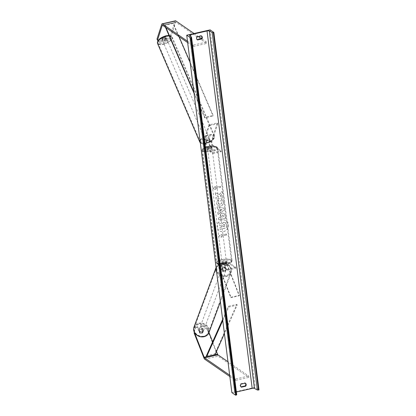 <?xml version="1.0" encoding="UTF-8"?>
<svg xmlns="http://www.w3.org/2000/svg" width="416" height="416" viewBox="0 0 416 416"><rect width="100%" height="100%" fill="white"/><g stroke="black" fill="none" stroke-linecap="round" stroke-linejoin="round"><path stroke-width="0.31" stroke-dasharray="2.08 1.56" d="M203.065 325.468L202.831 326.186L207.506 330.049L207.74 329.332L203.065 325.468L200.86 325.967L203.122 331.718A2.246 1.908 -162.2 0 1 201.796 332.738A2.246 1.908 -162.2 0 1 199.95 332.436L199.722 333.159L197.454 327.408L195.255 327.912L195.489 327.189L197.688 326.69L197.454 327.408M200.86 325.967L200.632 326.685L202.894 332.436A2.246 1.908 -162.2 0 1 201.568 333.455A2.246 1.908 -162.2 0 1 199.722 333.159M207.74 329.332L208.993 332.53M212.649 341.801L216.46 351.494M199.95 332.436L197.688 326.69M195.489 327.189L194.376 332.358M207.506 330.049L217.287 354.895A2.876 0.863 -102.8 0 0 218.093 356.179L248.846 377.374L248.674 376.012L227.973 361.743M229.84 376.522L235.487 380.416L248.846 377.374M229.668 375.164L235.316 379.054L248.674 376.012M235.316 379.054L235.487 380.416M200.632 326.685L202.831 326.186M194.324 332.254L195.255 327.912M203.122 331.718L202.894 332.436M164.871 41.07L164.398 39.863L166.598 39.364L170.357 36.01L170.836 37.216L167.071 40.57L164.871 41.07L165.974 37.643A2.246 0.967 158.5 0 0 164.512 37.612A2.246 0.967 158.5 0 0 162.802 38.366L161.699 41.792L161.221 40.586L159.021 41.085L159.494 42.292L157.924 40.711M165.974 37.643L165.5 36.436A2.246 0.967 158.5 0 0 164.039 36.405A2.246 0.967 158.5 0 0 162.328 37.159L161.221 40.586M170.836 37.216L175.604 22.396A1.435 0.432 77.2 0 1 175.76 22.199A1.435 0.432 77.2 0 1 175.906 22.24L206.664 43.436L206.492 42.073L201.464 38.61M159.494 42.292L161.699 41.792M170.357 36.01L175.131 21.19A2.876 0.863 77.2 0 1 175.443 20.8M194.074 33.514L198.52 36.582M187.481 41.22L193.128 45.115L206.492 42.073M187.652 42.583L193.3 46.472L193.128 45.115M193.3 46.472L206.664 43.436M167.071 40.57L166.598 39.364M156.998 39.047L159.021 41.085M164.398 39.863L165.5 36.436M162.802 38.366L162.328 37.159M209.976 140.166L209.258 142.386A1.794 0.541 -102.8 0 0 209.357 144.144A1.794 0.541 -102.8 0 0 210.07 145.595L211.697 146.718A2.246 0.666 172.8 0 1 208.525 147.441L206.892 146.318A1.794 0.541 77.2 0 1 206.185 144.867A1.794 0.541 77.2 0 1 206.086 143.104L206.799 140.889A2.246 0.967 -21.5 0 1 208.515 140.135A2.246 0.967 -21.5 0 1 209.976 140.166L209.674 139.412A2.246 0.967 158.5 0 0 208.218 139.381A2.246 0.967 158.5 0 0 206.502 140.135L205.79 142.35A2.694 0.811 77.2 0 0 205.936 144.997A2.694 0.811 77.2 0 0 207.002 147.165L208.634 148.294A2.246 0.666 -7.2 0 0 211.806 147.571L210.174 146.448L212.763 145.855A2.694 0.811 77.2 0 1 211.702 143.686A2.694 0.811 77.2 0 1 211.552 141.04L217.37 122.975L209.014 124.873L203.2 142.943L205.79 142.35M210.174 146.448A2.694 0.811 -102.8 0 1 209.113 144.274A2.694 0.811 -102.8 0 1 208.962 141.632L209.674 139.412M209.014 124.873L209.31 125.627L203.497 143.697A1.794 0.541 77.2 0 0 203.596 145.454A1.794 0.541 77.2 0 0 204.303 146.905L212.732 152.714L212.841 153.566L204.412 147.758A2.694 0.811 77.2 0 1 203.346 145.584A2.694 0.811 77.2 0 1 203.2 142.943M209.31 125.627L217.667 123.729L217.37 122.975M212.841 153.566L221.192 151.663L221.088 150.816L212.659 145.007A1.794 0.541 77.2 0 1 211.947 143.556A1.794 0.541 77.2 0 1 211.848 141.794L217.667 123.729M221.192 151.663L212.763 145.855M212.732 152.714L221.088 150.816M206.799 140.889L206.502 140.135M208.525 147.441L208.634 148.294M211.697 146.718L211.806 147.571M223.122 270.078A2.246 1.908 17.8 0 0 224.968 270.379A2.246 1.908 17.8 0 0 226.294 269.355L224.832 265.637A1.794 0.541 77.2 0 1 224.723 262.985A1.794 0.541 77.2 0 1 224.905 263.037L226.538 264.16A2.246 0.666 172.8 0 1 223.361 264.883L221.728 263.76A1.794 0.541 -102.8 0 0 221.546 263.708A1.794 0.541 -102.8 0 0 221.655 266.36L223.122 270.078L222.976 270.53L221.51 266.807A2.694 0.811 -102.8 0 1 221.348 262.834L218.759 263.422A2.694 0.811 -102.8 0 0 218.92 267.394L230.849 297.69L239.2 295.792L227.276 265.496A2.694 0.811 -102.8 0 1 227.11 261.524A2.694 0.811 -102.8 0 1 227.386 261.596L235.815 267.405L235.924 268.258L227.495 262.444A1.794 0.541 -102.8 0 0 227.308 262.397A1.794 0.541 -102.8 0 0 227.417 265.049L239.346 295.344L239.2 295.792M235.815 267.405L227.464 269.303L219.034 263.494L221.624 262.907L223.252 264.03A2.246 0.666 -7.2 0 0 226.429 263.307L224.796 262.184A2.694 0.811 77.2 0 0 224.52 262.111A2.694 0.811 77.2 0 0 224.687 266.084L226.148 269.807A2.246 1.908 -162.2 0 1 224.822 270.826A2.246 1.908 -162.2 0 1 222.976 270.53M221.624 262.907A2.694 0.811 -102.8 0 0 221.348 262.834M219.034 263.494A2.694 0.811 -102.8 0 0 218.759 263.422M227.464 269.303L227.573 270.156L219.144 264.347A1.794 0.541 -102.8 0 0 218.956 264.295A1.794 0.541 -102.8 0 0 219.066 266.947L230.994 297.242L230.849 297.69M230.994 297.242L239.346 295.344M227.573 270.156L235.924 268.258M223.361 264.883L223.252 264.03M226.538 264.16L226.429 263.307M226.294 269.355L226.148 269.807M222.139 262.943A2.246 0.666 -7.2 0 0 224.666 263.073A2.246 0.666 -7.2 0 0 226.455 262.189A2.246 0.666 -7.2 0 0 226.314 261.992A2.246 0.666 -7.2 0 0 223.787 261.862A2.246 0.666 -7.2 0 0 221.998 262.751A2.246 0.666 -7.2 0 0 222.139 262.943M223.48 264.888L223.35 263.864A2.246 0.666 172.8 0 1 222.222 263.624A2.246 0.666 172.8 0 1 222.087 263.432A2.246 0.666 172.8 0 1 222.269 263.12L222.399 264.139A2.246 0.666 -7.2 0 1 225.404 263.458L225.274 262.434A2.246 0.666 172.8 0 1 226.403 262.673A2.246 0.666 172.8 0 1 226.538 262.87A2.246 0.666 172.8 0 1 226.356 263.182L226.486 264.202A2.246 0.666 -7.2 0 1 223.48 264.888L222.399 264.139M225.404 263.458L226.486 264.202M207.73 148.907A2.246 0.666 -7.2 0 0 210.257 149.037A2.246 0.666 -7.2 0 0 212.046 148.148A2.246 0.666 -7.2 0 0 211.91 147.956A2.246 0.666 -7.2 0 0 209.383 147.826A2.246 0.666 -7.2 0 0 207.594 148.715A2.246 0.666 -7.2 0 0 207.73 148.907M208.645 147.446L208.775 148.465A2.246 0.666 172.8 0 1 207.646 148.226A2.246 0.666 172.8 0 1 207.506 148.034A2.246 0.666 172.8 0 1 207.688 147.722L207.558 146.697A2.246 0.666 -7.2 0 1 210.569 146.016L210.694 147.035A2.246 0.666 172.8 0 1 211.822 147.274A2.246 0.666 172.8 0 1 211.962 147.472A2.246 0.666 172.8 0 1 211.78 147.784L211.65 146.76A2.246 0.666 -7.2 0 1 208.645 147.446L207.558 146.697M210.569 146.016L211.65 146.76M226.356 263.182L225.274 262.434M222.269 263.12L223.35 263.864M207.688 147.722L208.775 148.465M211.78 147.784L210.694 147.035M212.014 148.808A2.246 0.666 -7.2 0 0 209.492 148.678A2.246 0.666 -7.2 0 0 207.698 149.562A2.246 0.666 -7.2 0 0 207.839 149.76A2.246 0.666 -7.2 0 0 210.366 149.89A2.246 0.666 -7.2 0 0 212.155 149.001A2.246 0.666 -7.2 0 0 212.014 148.808M222.03 262.09A2.246 0.666 172.8 0 1 221.889 261.898A2.246 0.666 172.8 0 1 223.683 261.009A2.246 0.666 172.8 0 1 226.205 261.144A2.246 0.666 172.8 0 1 226.346 261.336A2.246 0.666 172.8 0 1 224.557 262.226A2.246 0.666 172.8 0 1 222.03 262.09M231.015 260.047A7.42 2.2 172.8 0 1 231.478 260.686A7.42 2.2 172.8 0 1 225.566 263.624A7.42 2.2 172.8 0 1 217.22 263.188A7.42 2.2 172.8 0 1 216.757 262.548A7.42 2.2 172.8 0 1 222.674 259.615A7.42 2.2 172.8 0 1 231.015 260.047M203.029 150.852A7.42 2.2 -7.2 0 0 211.375 151.289A7.42 2.2 -7.2 0 0 217.287 148.351A7.42 2.2 -7.2 0 0 216.824 147.711A7.42 2.2 -7.2 0 0 208.484 147.28A7.42 2.2 -7.2 0 0 202.566 150.212A7.42 2.2 -7.2 0 0 203.029 150.852M202.015 332.249A2.246 1.888 20.4 0 0 203.377 331.141A2.246 1.888 20.4 0 0 202.8 329.124A2.246 1.888 20.4 0 0 200.533 328.479A2.246 1.888 20.4 0 0 199.165 329.581A2.246 1.888 20.4 0 0 199.748 331.599A2.246 1.888 20.4 0 0 202.015 332.249M200.158 332.353L199.852 333.169A2.246 1.888 20.4 0 0 201.578 333.429A2.246 1.888 20.4 0 0 202.842 332.535L201.812 329.919A2.246 1.888 20.4 0 0 200.091 329.659A2.246 1.888 20.4 0 0 198.822 330.554L199.129 329.737A2.246 1.888 20.4 0 0 199.035 329.945A2.246 1.888 20.4 0 0 200.158 332.353L199.129 329.737M199.852 333.169L198.822 330.554M203.148 331.718A2.246 1.888 20.4 0 0 203.242 331.505A2.246 1.888 20.4 0 0 202.119 329.098L203.148 331.718L202.842 332.535M201.812 329.919L202.119 329.098M224.63 271.289A2.246 1.888 20.4 0 0 225.992 270.182A2.246 1.888 20.4 0 0 225.415 268.164A2.246 1.888 20.4 0 0 223.148 267.519A2.246 1.888 20.4 0 0 221.78 268.622A2.246 1.888 20.4 0 0 222.362 270.639A2.246 1.888 20.4 0 0 224.63 271.289M223.044 270.665L222.014 268.05A2.246 1.888 20.4 0 0 221.915 268.258A2.246 1.888 20.4 0 0 223.044 270.665L223.246 270.119A2.246 1.888 20.4 0 0 224.968 270.379A2.246 1.888 20.4 0 0 226.236 269.48L226.034 270.026A2.246 1.888 20.4 0 0 226.127 269.818A2.246 1.888 20.4 0 0 225.004 267.41L226.034 270.026M222.014 268.05L222.217 267.504A2.246 1.888 20.4 0 1 223.486 266.609A2.246 1.888 20.4 0 1 225.207 266.864L225.004 267.41M223.246 270.119L222.217 267.504M225.207 266.864L226.236 269.48M222.976 267.972A2.246 1.888 20.4 0 0 221.614 269.074A2.246 1.888 20.4 0 0 222.191 271.092A2.246 1.888 20.4 0 0 224.463 271.742A2.246 1.888 20.4 0 0 225.826 270.639A2.246 1.888 20.4 0 0 225.248 268.622A2.246 1.888 20.4 0 0 222.976 267.972M202.181 331.791A2.246 1.888 -159.6 0 1 199.914 331.146A2.246 1.888 -159.6 0 1 199.337 329.129A2.246 1.888 -159.6 0 1 200.699 328.021A2.246 1.888 -159.6 0 1 202.972 328.671A2.246 1.888 -159.6 0 1 203.549 330.689A2.246 1.888 -159.6 0 1 202.181 331.791M198.988 323.679A7.42 6.24 -159.6 0 1 206.487 325.822A7.42 6.24 -159.6 0 1 208.395 332.488A7.42 6.24 -159.6 0 1 203.892 336.133A7.42 6.24 -159.6 0 1 196.394 333.996A7.42 6.24 -159.6 0 1 194.485 327.33A7.42 6.24 -159.6 0 1 198.988 323.679M226.169 276.084A7.42 6.24 20.4 0 0 230.672 272.438A7.42 6.24 20.4 0 0 228.764 265.772A7.42 6.24 20.4 0 0 221.265 263.63A7.42 6.24 20.4 0 0 216.762 267.275A7.42 6.24 20.4 0 0 218.67 273.941A7.42 6.24 20.4 0 0 226.169 276.084M228.519 224.541A6.058 5.491 -55.4 0 1 225.732 230.625A6.058 5.491 -55.4 0 1 219.45 230.812A6.058 5.491 -55.4 0 1 217.251 227.105A6.058 5.491 -55.4 0 1 220.043 221.021A6.058 5.491 -55.4 0 1 226.325 220.834A6.058 5.491 -55.4 0 1 228.519 224.541M228.457 224.5A6.058 5.491 -55.4 0 1 225.67 230.584A6.058 5.491 -55.4 0 1 219.388 230.771A6.058 5.491 -55.4 0 1 217.188 227.063A6.058 5.491 -55.4 0 1 219.981 220.979A6.058 5.491 -55.4 0 1 226.262 220.792A6.058 5.491 -55.4 0 1 228.457 224.5M231.873 392.621L255.258 387.301L259.002 389.88M210.106 29.869L255.258 387.301M217.61 200.07L216.481 203.429L217.812 205.717L220.397 206.149C222.508 205.499 223.517 204.038 223.418 201.77L221.66 199.196L220.761 200.866L221.733 202.176C221.759 203.216 221.239 203.892 220.173 204.199L218.754 203.991L218.161 202.987L218.78 201.266L217.61 200.07L216.544 203.471L217.875 205.759L220.459 206.19C222.57 205.54 223.579 204.084 223.48 201.812L222.206 199.514L221.66 199.196M222.295 213.091L222.279 213.096C220.704 213.585 220.028 214.744 220.241 216.57L220.36 217.5L218.452 217.937L218.691 219.825L225.373 218.306L225.004 215.384L223.964 213.346L222.342 213.138C220.766 213.626 220.09 214.786 220.303 216.611L220.36 217.5M219.414 194.527L221.962 191.298L222.243 193.534L219.83 196.498L222.539 195.879L222.778 197.766L216.096 199.285L215.857 197.397L217.584 197.007L218.249 196.144L215.556 194.995L215.27 192.733L219.476 194.574L221.962 191.298M241.015 386.859L240.942 386.88A2.246 2.033 -55.4 0 1 240.552 383.817L244.899 382.829A2.246 2.033 -55.4 0 1 245.258 383.146M201.396 35.927A2.246 2.033 124.6 0 0 201.032 35.61L196.69 36.598A2.246 2.033 124.6 0 0 197.08 39.66L197.153 39.645M221.556 236.153L221.686 237.177L218.889 236.236L221.296 234.109L221.426 235.134L226.439 233.995L226.569 235.014L221.619 236.194L226.569 235.014M215.28 186.456L212.867 188.578L215.665 189.519L215.535 188.495L220.548 187.356L220.418 186.337L215.405 187.476L215.28 186.456L212.867 188.578M218.551 209.087L218.884 211.723L217.76 212.472L218.005 214.417L224.333 210.018L224.104 208.208L217.053 206.851L217.303 208.863L218.613 209.128L218.884 211.723M197.127 36.899L196.69 36.598M240.989 384.114L240.552 383.817M236.371 391.997L235.815 392.122A1.794 0.53 -7.2 0 0 234.66 392.777A1.794 0.53 -7.2 0 0 234.728 392.896L236.683 394.696L191.526 37.263M241.342 387.156L240.942 386.88M245.336 383.126L244.899 382.829M201.469 35.911L201.032 35.61M197.48 39.936L197.08 39.66M223.647 222.264L221.749 224.136L219.149 222.997L219.424 225.181L221.624 226.096L221.728 226.923L219.7 227.386L219.939 229.273L226.637 227.75L226.231 224.526L225.191 222.446L223.569 222.222L221.686 224.094L219.149 222.997M225.29 222.513L226.294 224.567L226.699 227.796L220.002 229.315L219.768 227.427L221.79 226.964L221.686 226.138L219.487 225.222L219.211 223.038M225.222 222.466L223.631 222.264M226.632 235.056L226.439 233.995M221.619 236.194L221.749 237.219L218.951 236.278L221.359 234.156L221.426 235.134M221.489 235.175L226.502 234.036M212.93 188.62L215.665 189.519M215.727 189.561L215.535 188.495M215.597 188.542L220.548 187.356M215.405 187.476L220.418 186.337M220.48 186.378L220.61 187.398M215.467 187.517L215.342 186.498M222.024 191.339L222.305 193.58L219.892 196.539L222.602 195.92L222.841 197.808L216.159 199.326L215.92 197.444L217.646 197.049L218.312 196.186L215.618 195.042L215.27 192.733M215.332 192.774L219.476 194.574M220.423 217.547L218.452 217.937M218.514 217.979L218.691 219.825M218.754 219.866L225.373 218.306M225.436 218.348L225.066 215.431L224.026 213.387L222.357 213.132M222.513 215.041L223.137 215.129L223.642 216.814L221.874 217.214L221.759 216.32L222.451 214.994L223.075 215.088L223.579 216.772L221.811 217.173L221.697 216.278L222.451 214.994M221.723 199.243L220.823 200.907L221.796 202.218C221.822 203.258 221.302 203.934 220.236 204.24L218.816 204.032L218.223 203.029L218.78 201.266M218.842 201.308L217.672 200.112M218.951 211.765L217.76 212.472M217.823 212.514L218.005 214.417M218.067 214.464L224.333 210.018M224.396 210.059L224.104 208.208M224.167 208.255L217.053 206.851M217.116 206.892L217.303 208.863M217.365 208.905L218.613 209.128M220.308 210.86L220.116 209.342L222.097 209.669L220.308 210.86L220.054 209.3L222.035 209.622L220.246 210.818M223.777 224.188L224.271 224.224L224.791 226.226L223.184 226.59L223.028 225.342L223.694 224.151L224.333 224.271L224.791 226.226M224.853 226.268L223.246 226.637L223.09 225.389L223.756 224.193M164.892 38.392A2.246 0.946 -23.2 0 1 166.592 38.631A2.246 0.946 -23.2 0 1 164.169 40.638A2.246 0.946 -23.2 0 1 162.469 40.399A2.246 0.946 -23.2 0 1 164.892 38.392M165.511 39.317L164.934 37.97A2.246 0.946 -23.2 0 1 163.337 38.693A2.246 0.946 -23.2 0 1 161.959 38.73L162.458 37.17A2.246 0.946 -23.2 0 1 164.06 36.447A2.246 0.946 -23.2 0 1 165.433 36.41L166.01 37.757A2.246 0.946 -23.2 0 1 166.338 38.033A2.246 0.946 -23.2 0 1 165.511 39.317L166.01 37.757M164.934 37.97L165.433 36.41M162.458 37.17L163.036 38.516L162.536 40.076A2.246 0.946 -23.2 0 1 162.209 39.801A2.246 0.946 -23.2 0 1 163.036 38.516M162.536 40.076L161.959 38.73M207.87 138.637A2.246 0.946 -23.2 0 1 209.576 138.876A2.246 0.946 -23.2 0 1 207.147 140.884A2.246 0.946 -23.2 0 1 205.447 140.644A2.246 0.946 -23.2 0 1 207.87 138.637M206.528 139.958L206.029 141.523A2.246 0.946 -23.2 0 1 205.702 141.242A2.246 0.946 -23.2 0 1 206.528 139.958L206.913 140.858A2.246 0.946 -23.2 0 1 208.515 140.135A2.246 0.946 -23.2 0 1 209.888 140.098L209.503 139.199A2.246 0.946 -23.2 0 1 209.83 139.474A2.246 0.946 -23.2 0 1 209.004 140.759L209.503 139.199M206.029 141.523L206.414 142.418A2.246 0.946 -23.2 0 0 207.792 142.381A2.246 0.946 -23.2 0 0 209.388 141.658L209.004 140.759M206.913 140.858L206.414 142.418M209.388 141.658L209.888 140.098M207.553 137.888A2.246 0.946 -23.2 0 1 209.253 138.128A2.246 0.946 -23.2 0 1 206.83 140.135A2.246 0.946 -23.2 0 1 205.124 139.896A2.246 0.946 -23.2 0 1 207.553 137.888M164.492 41.387A2.246 0.946 156.8 0 0 166.915 39.38A2.246 0.946 156.8 0 0 165.214 39.14A2.246 0.946 156.8 0 0 162.786 41.148A2.246 0.946 156.8 0 0 164.492 41.387M163.654 43.976A7.42 3.136 156.8 0 0 171.668 37.341A7.42 3.136 156.8 0 0 166.046 36.551A7.42 3.136 156.8 0 0 158.033 43.186A7.42 3.136 156.8 0 0 163.654 43.976M205.993 142.73A7.42 3.136 -23.2 0 1 200.372 141.934A7.42 3.136 -23.2 0 1 208.385 135.299A7.42 3.136 -23.2 0 1 214.006 136.089A7.42 3.136 -23.2 0 1 205.993 142.73M222.768 320.538L228.79 307.029L237.146 305.131L224.422 333.653M222.628 319.431L228.509 306.238L236.86 304.34L237.146 305.131M228.509 306.238L228.79 307.029M206.378 355.857L214.729 353.959L236.86 304.34M215.015 354.749L214.729 353.959M193.918 92.175L204.833 117.359L213.184 115.456L190.143 62.291M179.026 36.639L173.098 22.968L164.746 24.866L165.942 27.622M194.059 93.283L204.714 117.874L213.065 115.97L213.184 115.456M204.714 117.874L204.833 117.359M164.746 24.866L164.627 25.381L172.978 23.478L213.065 115.97M164.627 25.381L165.454 27.284M173.098 22.968L172.978 23.478M204.729 359.221L218.093 356.179M203.923 357.937L217.287 354.895M162.64 25.345L175.604 22.396M162.542 25.282L175.906 22.24M161.767 24.227L175.131 21.19M208.962 141.632L211.552 141.04M204.412 147.758L207.002 147.165M203.497 143.697L206.086 143.104M204.303 146.905L206.892 146.318M209.258 142.386L211.848 141.794M210.07 145.595L212.659 145.007M224.687 266.084L227.276 265.496M218.92 267.394L221.51 266.807M219.144 264.347L221.728 263.76M219.066 266.947L221.655 266.36M224.832 265.637L227.417 265.049M224.905 263.037L227.495 262.444M224.796 262.184L227.386 261.596M217.63 263.968A7.093 2.101 172.8 0 1 221.759 260.77A7.093 2.101 172.8 0 1 230.823 260.967A7.093 2.101 172.8 0 1 226.694 264.17A7.093 2.101 172.8 0 1 217.63 263.968M231.551 259.927A7.992 2.366 -7.2 0 0 222.56 259.459A7.992 2.366 -7.2 0 0 216.19 262.621A7.992 2.366 -7.2 0 0 216.684 263.307A7.992 2.366 -7.2 0 0 225.675 263.775A7.992 2.366 -7.2 0 0 232.05 260.614A7.992 2.366 -7.2 0 0 231.551 259.927M202.493 150.972A7.992 2.366 172.8 0 1 201.999 150.285A7.992 2.366 172.8 0 1 208.369 147.124A7.992 2.366 172.8 0 1 217.36 147.592A7.992 2.366 172.8 0 1 217.859 148.283A7.992 2.366 172.8 0 1 211.484 151.445A7.992 2.366 172.8 0 1 202.493 150.972M216.419 146.931A7.093 2.101 -7.2 0 0 207.355 146.734A7.093 2.101 -7.2 0 0 203.221 149.932A7.093 2.101 -7.2 0 0 212.285 150.129A7.093 2.101 -7.2 0 0 216.419 146.931M203.616 336.32A7.093 5.97 -159.6 0 1 194.709 331.76A7.093 5.97 -159.6 0 1 198.926 324.407A7.093 5.97 -159.6 0 1 207.834 328.962A7.093 5.97 -159.6 0 1 203.616 336.32M208.936 332.686A7.992 6.729 20.4 0 0 206.877 325.504A7.992 6.729 20.4 0 0 198.801 323.196A7.992 6.729 20.4 0 0 193.95 327.127M216.07 267.55A7.992 6.729 -159.6 0 1 216.226 267.077A7.992 6.729 -159.6 0 1 221.078 263.146A7.992 6.729 -159.6 0 1 229.159 265.455A7.992 6.729 -159.6 0 1 231.213 272.636A7.992 6.729 -159.6 0 1 226.361 276.567A7.992 6.729 -159.6 0 1 216.653 272.142M221.541 263.448A7.093 5.97 20.4 0 0 217.324 270.8A7.093 5.97 20.4 0 0 226.231 275.356A7.093 5.97 20.4 0 0 230.448 268.003A7.093 5.97 20.4 0 0 221.541 263.448M190.918 36.702L235.815 392.122M189.576 35.469L234.728 392.896M163.389 43.066A7.093 3 156.8 0 0 171.059 37.846A7.093 3 156.8 0 0 165.672 35.963A7.093 3 156.8 0 0 158.002 41.189A7.093 3 156.8 0 0 163.389 43.066M169.161 35.844A7.992 3.38 -23.2 0 1 172.198 37.112A7.992 3.38 -23.2 0 1 163.561 44.268A7.992 3.38 -23.2 0 1 157.503 43.415M199.841 142.163A7.992 3.38 156.8 0 0 205.899 143.016A7.992 3.38 156.8 0 0 214.536 135.866A7.992 3.38 156.8 0 0 208.478 135.013A7.992 3.38 156.8 0 0 200.018 140.457M208.655 136.209A7.093 3 -23.2 0 1 214.037 138.091A7.093 3 -23.2 0 1 206.367 143.312A7.093 3 -23.2 0 1 200.98 141.435A7.093 3 -23.2 0 1 208.655 136.209M175.76 22.199L162.396 25.241M221.546 263.708L218.956 264.295M224.723 262.985L227.308 262.397M224.52 262.111L227.11 261.524M217.012 263.858L216.19 262.621L201.999 150.285C201.547 149.391 202.644 148.387 205.291 147.269L209.628 146.297C212.966 145.891 215.436 146.141 217.038 147.04L217.859 148.283L232.05 260.614C232.497 261.508 231.4 262.517 228.753 263.635L224.416 264.602C221.083 265.008 218.613 264.758 217.012 263.858M222.087 263.432L221.998 262.751M226.538 262.87L226.455 262.189M207.594 148.715L207.506 148.034M212.046 148.148L211.962 147.472M207.698 149.562L221.889 261.898M217.287 148.351L231.478 260.686M202.566 150.212L216.757 262.548M212.155 149.001L226.346 261.336M216.065 267.504L216.226 267.077C217.095 264.945 218.748 263.593 221.187 263.021C223.974 262.517 226.512 263.167 228.79 264.966L230.802 267.441C231.681 269.178 231.816 270.91 231.213 272.636L220.397 301.792M199.165 329.581L199.035 329.945M203.242 331.505L203.377 331.141M221.78 268.622L221.915 268.258M225.992 270.182L226.127 269.818M221.614 269.074L199.337 329.129M230.672 272.438L208.395 332.488M216.762 267.275L194.485 327.33M225.826 270.639L203.549 330.689M234.66 392.777L189.504 35.35M241.358 387.166L240.921 386.864M244.915 382.84L245.352 383.141M201.49 35.927L201.053 35.625M197.496 39.952L197.059 39.65M168.99 35.448L170.742 35.786L172.198 37.112L214.536 135.866C214.906 138.96 212.15 141.482 206.268 143.437L202.296 143.759L200.32 142.865M166.592 38.631L166.338 38.033M162.209 39.801L162.469 40.399M209.576 138.876L209.83 139.474M205.447 140.644L205.702 141.242M209.253 138.128L166.915 39.38M200.372 141.934L158.033 43.186M214.006 136.089L171.668 37.341M205.124 139.896L162.786 41.148"/><path stroke-width="0.62" d="M208.993 332.53L212.649 341.801M216.46 351.494L217.516 354.177A1.435 0.432 -102.8 0 0 217.922 354.822L227.973 361.743M194.376 332.358L204.152 357.219A1.435 0.432 -102.8 0 0 204.558 357.859L229.668 375.164M194.376 332.374L194.142 333.091L203.923 357.937A2.876 0.863 -102.8 0 0 204.729 359.221L229.84 376.522M194.142 333.091L194.324 332.254M157.924 40.711L157.472 40.253L162.24 25.433A1.435 0.432 77.2 0 1 162.396 25.241A1.435 0.432 77.2 0 1 162.542 25.282L187.652 42.583M157.472 40.253L156.998 39.047L161.767 24.227A2.876 0.863 77.2 0 1 162.079 23.837A2.876 0.863 77.2 0 1 162.37 23.92L187.481 41.22M162.079 23.837L175.443 20.8A2.876 0.863 77.2 0 1 175.734 20.878L194.074 33.514M198.52 36.582L201.464 38.61M186.716 35.188L231.873 392.621L235.617 395.2L190.466 37.773L186.716 35.188L210.106 29.869L213.85 32.453L259.002 389.88L258.482 390A0.9 0.265 172.8 0 1 257.364 389.99L254.431 388.419A1.794 0.53 -7.2 0 0 252.184 388.398L236.371 391.997M245.258 383.146A2.246 2.033 -55.4 0 1 245.284 385.892L241.015 386.859M197.153 39.645L201.422 38.672A2.246 2.033 124.6 0 0 201.396 35.927M197.127 36.899A2.246 2.033 124.6 0 0 197.517 39.962L201.859 38.974A2.246 2.033 124.6 0 0 201.469 35.911L197.127 36.899M240.547 385.793A2.246 2.033 -55.4 0 1 240.989 384.114L245.336 383.126A2.246 2.033 -55.4 0 1 245.352 383.141A2.246 2.033 -55.4 0 1 245.721 386.194L241.379 387.182A2.246 2.033 -55.4 0 1 240.547 385.793M213.85 32.453L213.33 32.573A0.9 0.265 172.8 0 1 212.207 32.562L209.274 30.987A1.794 0.53 -7.2 0 0 207.033 30.971L190.663 34.694A1.794 0.53 -7.2 0 0 189.504 35.35A1.794 0.53 -7.2 0 0 189.576 35.469L191.526 37.263A0.9 0.265 172.8 0 1 191.563 37.326A0.9 0.265 172.8 0 1 190.986 37.653L190.466 37.773M236.683 394.696A0.9 0.265 172.8 0 1 236.72 394.753A0.9 0.265 172.8 0 1 236.137 395.08L235.617 395.2M245.721 386.194L245.284 385.892M201.859 38.974L201.422 38.672M222.768 320.538L206.658 356.647L215.015 354.749L224.422 333.653M206.658 356.647L206.378 355.857L222.628 319.431M165.942 27.622L193.918 92.175M179.026 36.639L190.143 62.291M165.454 27.284L194.059 93.283M204.152 357.219L217.516 354.177M204.558 357.859L217.922 354.822M162.24 25.433L162.64 25.345M162.37 23.92L175.734 20.878M208.936 332.686C208.068 334.823 206.409 336.175 203.975 336.742C201.183 337.246 198.65 336.601 196.368 334.797L194.355 332.322C193.476 330.585 193.341 328.853 193.95 327.127A7.992 6.729 20.4 0 0 196.004 334.308A7.992 6.729 20.4 0 0 204.084 336.617A7.992 6.729 20.4 0 0 208.936 332.686L220.397 301.792M216.653 272.142A7.992 6.729 -159.6 0 1 216.07 267.55M207.033 30.971L252.184 388.398M190.663 34.694L190.918 36.702M213.33 32.573L258.482 390M190.986 37.653L236.137 395.08M209.274 30.987L254.431 388.419M212.207 32.562L257.364 389.99M168.99 35.448L165.771 35.844C159.89 37.794 157.134 40.316 157.503 43.415A7.992 3.38 -23.2 0 1 166.14 36.265A7.992 3.38 -23.2 0 1 169.161 35.844M200.018 140.457A7.992 3.38 156.8 0 0 199.841 142.163L157.503 43.415M193.95 327.127L216.226 267.077M236.72 394.753L191.563 37.326M200.32 142.865L199.841 142.163"/></g></svg>
